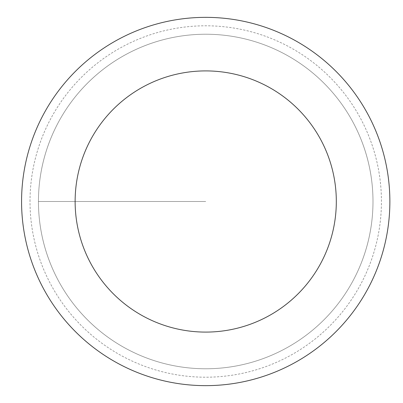 <?xml version="1.0" encoding="UTF-8"?>
<svg xmlns="http://www.w3.org/2000/svg" width="403" height="403" viewBox="0 0 403 403"><rect width="100%" height="100%" fill="white"/><g stroke="black" fill="none" stroke-linecap="round" stroke-linejoin="round"><path stroke-width="0.3" stroke-dasharray="2.02 1.51" d="M38.451 201.5A167.265 167.265 0 0 0 289.354 346.358A167.265 167.265 0 0 0 289.354 56.642A167.265 167.265 0 0 0 38.451 201.5A167.265 167.265 0 0 1 289.354 56.642A167.265 167.265 0 0 1 289.354 346.358A167.265 167.265 0 0 1 38.451 201.5L205.721 201.5L38.451 201.5A167.265 167.265 0 0 1 289.354 56.642A167.265 167.265 0 0 1 289.354 346.358A167.265 167.265 0 0 1 38.451 201.5M21.571 201.5A184.146 184.146 0 0 1 297.792 42.023A184.146 184.146 0 0 1 297.792 360.977A184.146 184.146 0 0 1 21.571 201.5M372.987 201.5A167.265 167.265 0 0 1 122.089 346.358A167.265 167.265 0 0 1 122.089 56.642A167.265 167.265 0 0 1 372.987 201.5A167.265 167.265 0 0 0 122.089 56.642A167.265 167.265 0 0 0 122.089 346.358A167.265 167.265 0 0 0 372.987 201.5M30.013 201.5A175.708 175.708 0 0 1 293.575 49.332A175.708 175.708 0 0 1 293.575 353.668A175.708 175.708 0 0 1 30.013 201.5"/><path stroke-width="0.6" d="M75.129 201.5A130.592 130.592 0 0 1 271.018 88.403A130.592 130.592 0 0 1 271.018 314.597A130.592 130.592 0 0 1 75.129 201.5M21.571 201.5A184.146 184.146 0 0 1 297.792 42.023A184.146 184.146 0 0 1 297.792 360.977A184.146 184.146 0 0 1 21.571 201.5"/></g></svg>

